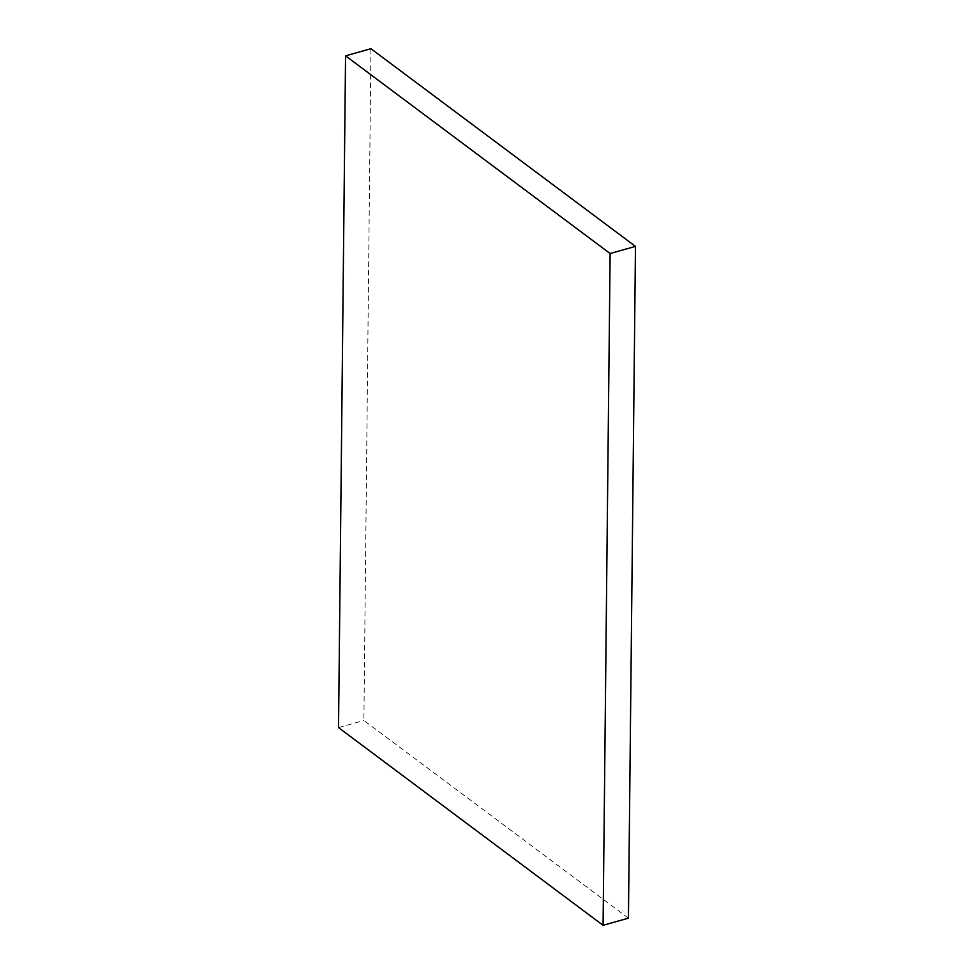 <?xml version="1.0" encoding="UTF-8"?>
<svg xmlns="http://www.w3.org/2000/svg" width="974" height="974" viewBox="0 0 974 974"><rect width="100%" height="100%" fill="white"/><g stroke="black" fill="none" stroke-linecap="round" stroke-linejoin="round"><path stroke-width="0.73" stroke-dasharray="4.87 3.65" d="M370.924 48.7L363.886 720.468L628.437 918.165M338.526 727.615L363.886 720.468"/><path stroke-width="1.46" d="M345.563 55.835L338.526 727.615L603.076 925.3L628.437 918.165L635.474 246.385L370.924 48.7L345.563 55.835L610.114 253.532L635.474 246.385M603.076 925.3L610.114 253.532"/></g></svg>
